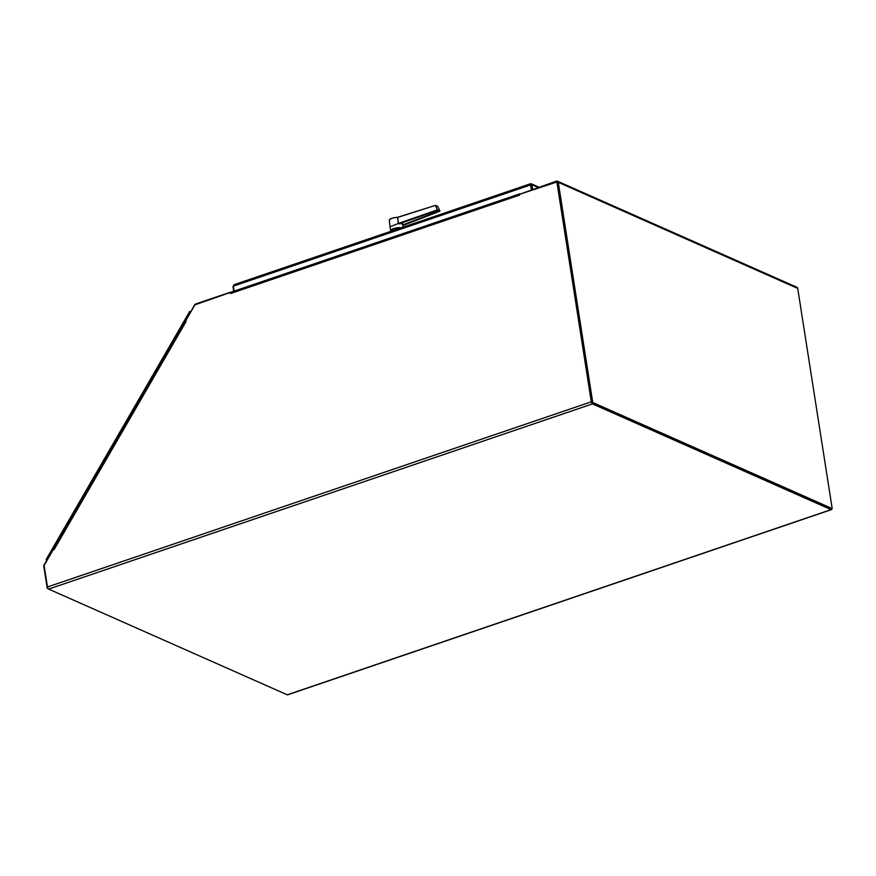 <?xml version="1.0" encoding="UTF-8"?>
<svg xmlns="http://www.w3.org/2000/svg" width="876" height="876" viewBox="0 0 876 876"><rect width="100%" height="100%" fill="white"/><g stroke="black" fill="none" stroke-linecap="round" stroke-linejoin="round"><path stroke-width="1.31" d="M592.329 402.971L831.094 508.715M519.501 195.009A1.818 0.788 71.2 0 0 519.523 195.129L519.402 194.352L557.311 181.836L591.793 402.018M556.818 181.617L591.3 401.799A1.818 0.788 71.2 0 0 592.472 403.891L831.083 509.624A1.818 0.788 71.2 0 0 831.412 509.646A1.818 0.788 71.2 0 0 831.773 508.748M287.81 694.624A1.818 0.788 -108.8 0 1 287.58 694.843A1.818 0.788 -108.8 0 1 287.251 694.81L48.64 589.088A1.818 0.788 -108.8 0 1 47.468 586.986L44.096 565.469L53.48 549.263L54.071 549.635L53.403 549.132L194.921 304.848L230.651 292.343M520.147 193.837A1.818 0.788 71.2 0 0 519.851 193.815L230.793 292.245A1.818 0.788 -108.8 0 0 230.476 293.559L230.344 292.792M591.913 402.796L592.745 402.5L558.275 182.317A1.818 1.522 -66.1 0 0 557.454 181.19L796.908 287.284A1.818 1.522 113.9 0 1 797.718 288.423L832.2 508.606L831.357 508.89L591.913 402.796L557.432 182.602A0.832 0.69 113.9 0 0 557.059 182.088M557.454 181.19A1.818 1.522 -66.1 0 0 556.457 181.157L520.191 194.089M832.2 508.606L592.745 402.5M230.344 292.212L195.6 304.038A1.818 1.522 -66.1 0 0 194.581 304.914L185.821 320.583M47.819 588.114L47.249 588.311L48.213 588.738M53.064 549.394L44.063 564.954A1.818 1.522 -66.1 0 0 43.8 566.301L47.249 588.311M190.596 311.812L189.698 311.451L190.464 312.031M46.625 560.52L46.538 561.538M532.652 189.271L531.962 184.847L531.119 185.132L531.809 189.555L530.615 184.924L531.36 189.709M537.897 187.486L530.56 183.872L530.681 184.628M538.882 187.146L531.393 183.829L530.56 183.872L530.615 184.924L530.56 183.872M234.122 291.117L233.344 286.145L234.691 284.623M233.553 285.291L233.399 286.518M232.994 286.66L233.717 291.259M531.48 187.453L530.998 184.365L530.462 184.54M403.705 222.186L402.412 222.635M405.292 221.628L404.416 222.044M400.89 227.891A6.417 2.157 -8.9 0 0 394.123 228.636A6.417 2.157 -8.9 0 0 390.718 231.122A6.428 2.157 -8.9 0 1 390.674 230.957L394.266 228.526L401.011 227.848L393.882 228.658L391.09 230.246M438.887 211.017L402.905 224.902L402.489 222.843M439.084 211.215L437.299 210.415L399.062 223.84L398.35 223.489L437.365 210.371L439.358 211.258L402.883 225.34L402.314 222.789L402.73 224.814A6.428 2.157 171.1 0 0 399.861 223.533M402.785 225.482L402.752 224.913A6.428 2.157 171.1 0 0 402.741 224.847A6.428 2.157 171.1 0 0 402.73 224.814M402.861 225.46L439.632 211.247L437.332 209.813L439.73 211.236L402.84 225.493M437.595 206.265L439.894 210.82L437.606 206.287L436.752 206.44L437.595 206.265L435.449 205.367M398.93 223.719L437.409 210.262L435.46 205.367L437.551 206.375M401.285 227.76A6.428 2.157 -8.9 0 0 394.288 228.384A6.428 2.157 -8.9 0 0 390.674 230.957L390.028 226.796L398.35 223.489L397.605 217.314A5.979 2.004 171.1 0 0 390.882 218.814M427.641 207.831L397.671 217.27L398.427 223.468M397.737 217.27L397.693 217.27C387.323 218.54 389.908 220.358 389.338 220.489A6.143 2.059 171.1 0 1 397.627 217.325L397.616 217.412M398.339 223.457L437.551 209.824M437.332 209.813L435.416 205.312M435.536 205.345L397.824 217.357L435.339 205.4M48.64 589.088L592.472 403.891M831.083 509.624L287.251 694.81M591.3 401.799L47.468 586.986M54.06 549.635L186.128 321.437M230.476 293.559L519.523 195.129M558.275 182.317L797.718 288.423M46.538 560.465L190.355 311.955M233.344 286.145L530.615 184.924M437.354 210.382L438.92 211.072M287.58 694.843L831.412 509.646M46.132 559.512L189.698 311.451M234.199 284.656L530.407 183.785M402.741 224.847L403.102 227.136M389.338 220.489L390.028 226.796"/></g></svg>
